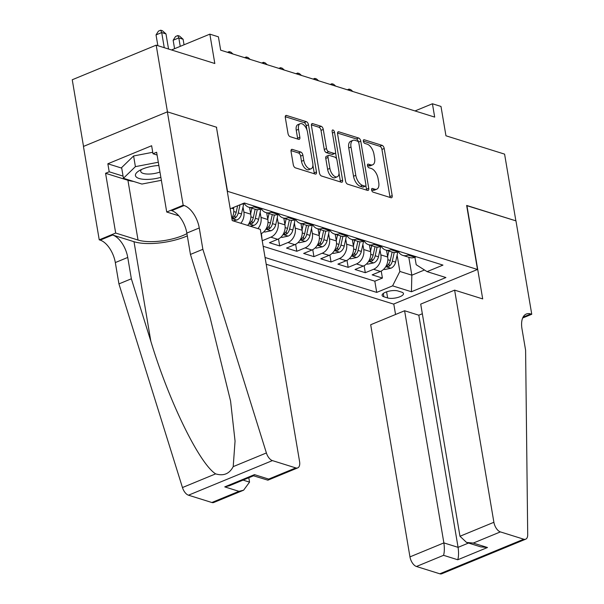 <?xml version="1.0" encoding="UTF-8"?>
<svg xmlns="http://www.w3.org/2000/svg" width="604" height="604" viewBox="0 0 604 604"><rect width="100%" height="100%" fill="white"/><g stroke="black" fill="none" stroke-linecap="round" stroke-linejoin="round"><path stroke-width="0.91" d="M371.603 189.943A1.978 1.034 67.6 0 0 373.091 192.14L390.947 197.727A2.824 1.472 67.6 0 0 391.581 197.719A2.824 1.472 67.6 0 0 392.185 195.636L384.204 148.486A2.824 1.472 67.6 0 0 382.083 145.345L364.227 139.758A1.978 1.034 67.6 0 0 363.782 139.766A1.978 1.034 67.6 0 0 363.359 141.223A1.978 1.034 67.6 0 0 364.846 143.427L367.156 144.152A9.037 4.726 67.6 0 1 373.952 154.209L374.616 158.142A9.037 4.726 67.6 0 1 372.683 164.817A9.037 4.726 67.6 0 1 370.66 164.839L368.349 164.122A1.978 1.034 67.6 0 0 367.904 164.122A1.978 1.034 67.6 0 0 367.481 165.587A1.978 1.034 67.6 0 0 368.969 167.784L371.279 168.508A9.037 4.726 67.6 0 1 378.074 178.573L378.738 182.499A9.037 4.726 67.6 0 1 376.805 189.173A9.037 4.726 67.6 0 1 374.782 189.203L372.464 188.478A1.978 1.034 67.6 0 0 372.026 188.478A1.978 1.034 67.6 0 0 371.603 189.943M292.283 149.384A2.824 1.472 67.6 0 0 291.649 149.392A2.824 1.472 67.6 0 0 291.045 151.476L293.28 164.703A2.824 1.472 67.6 0 0 295.401 167.852L315.235 174.05A2.824 1.472 67.6 0 0 315.869 174.043A2.824 1.472 67.6 0 0 316.473 171.959L308.501 124.809A2.824 1.472 67.6 0 0 306.371 121.668L286.545 115.462A2.824 1.472 67.6 0 0 285.911 115.47A2.824 1.472 67.6 0 0 285.307 117.561L288.01 133.537A2.824 1.472 67.6 0 0 290.131 136.678L298.618 139.335A2.824 1.472 67.6 0 0 299.252 139.328A2.824 1.472 67.6 0 0 299.856 137.244L298.519 129.316A7.558 3.949 67.6 0 1 300.135 123.737A7.558 3.949 67.6 0 1 307.512 132.133L312.759 163.163A7.558 3.949 67.6 0 1 311.143 168.75A7.558 3.949 67.6 0 1 303.767 160.354L302.891 155.183A2.824 1.472 67.6 0 0 300.769 152.034L292.283 149.384L291.196 149.83M216.458 127.361L227.519 191.309L477.485 269.482L466.65 205.443L515.876 220.838L504.589 154.126L445.956 135.787L440.988 106.44L432.426 103.76L434.684 117.1L220.671 50.17L218.414 36.829L209.852 34.149L171.506 49.958M216.685 127.27L167.459 111.876L156.179 45.164L214.82 63.503L209.852 34.149M345.548 181.049A2.824 1.472 67.6 0 0 347.67 184.197L367.496 190.396A2.824 1.472 67.6 0 0 368.13 190.388A2.824 1.472 67.6 0 0 368.734 188.305L360.762 141.155A2.824 1.472 67.6 0 0 358.64 138.014L338.806 131.808A2.824 1.472 67.6 0 0 338.18 131.815A2.824 1.472 67.6 0 0 337.576 133.907L345.548 181.049M341.366 182.227L321.539 176.021A2.824 1.472 67.6 0 1 319.41 172.88L311.438 125.73A2.824 1.472 67.6 0 1 312.041 123.646A2.824 1.472 67.6 0 1 312.676 123.639L321.162 126.289A2.824 1.472 67.6 0 1 323.283 129.437L326.522 148.554A2.824 1.472 67.6 0 0 328.644 151.702L334.276 153.461A2.824 1.472 67.6 0 0 334.91 153.454A2.824 1.472 67.6 0 0 335.514 151.37L332.147 131.461A1.978 1.034 67.6 0 1 332.57 130.003A1.978 1.034 67.6 0 1 334.495 132.201L342.604 180.128A2.824 1.472 67.6 0 1 342 182.212A2.824 1.472 67.6 0 1 341.366 182.227M83.518 146.41L72.246 79.758L156.179 45.164M262.181 240.46L261.389 233.574M277.266 217.689L278.119 222.755A11.514 9 107.4 0 1 270.849 237.168L277.697 239.312L269.422 242.725L279.69 245.934L278.504 238.927M294.382 223.042L295.243 228.108A11.514 9 107.4 0 1 287.972 242.521L294.82 244.665L286.538 248.078L296.813 251.287L295.628 244.288M311.505 228.395L312.359 233.461A11.514 9 107.4 0 1 305.096 247.874L311.943 250.018L303.661 253.431L313.937 256.647L312.751 249.641M328.629 233.756L329.482 238.822A11.514 9 107.4 0 1 322.211 253.235L329.059 255.371L320.784 258.784L331.052 262L329.867 254.994M345.745 239.108L346.605 244.175A11.514 9 107.4 0 1 339.335 258.587L346.183 260.724L337.9 264.137L348.176 267.353L346.99 260.347M362.868 244.461L363.729 249.528A11.514 9 107.4 0 1 356.458 263.94L363.306 266.085L355.024 269.497L365.299 272.706L373.574 269.293A11.514 9 -72.6 0 0 380.845 254.88L379.992 249.814M364.114 265.7L365.299 272.706M231.823 218.218A11.514 9 -72.6 0 0 233.605 208.833L233.378 207.512M247.663 225.413A11.514 9 -72.6 0 0 250.728 214.186L249.588 207.474M240.815 223.269A11.514 9 107.4 0 0 243.88 212.042L243.019 206.983M261.041 233.748A11.514 9 -72.6 0 0 267.844 219.539L266.711 212.827M257.938 228.622A11.514 9 107.4 0 0 260.996 217.402L260.143 212.336M277.697 239.312A11.514 9 -72.6 0 0 284.967 224.899L283.835 218.18M294.82 244.665A11.514 9 -72.6 0 0 302.091 230.252L300.951 223.54M311.943 250.018A11.514 9 -72.6 0 0 319.206 235.605L318.074 228.893M329.059 255.371A11.514 9 -72.6 0 0 336.33 240.958L335.197 234.246M346.183 260.724A11.514 9 -72.6 0 0 353.453 246.311L352.321 239.599M363.306 266.085A11.514 9 -72.6 0 0 370.577 251.672L369.437 244.96M401.698 292.155L397.93 290.977A8.924 3.035 170.4 0 0 387.859 291.445A8.924 3.035 170.4 0 0 382.106 295.364A8.924 3.035 170.4 0 0 383.865 296.775L387.632 297.953A8.924 3.035 170.4 0 0 397.704 297.485A8.924 3.035 170.4 0 0 403.464 293.567A8.924 3.035 170.4 0 0 401.698 292.155M266.205 264.25L393.551 304.084L477.485 269.482M265.058 257.485L376.715 292.404L392.592 285.858L399.863 271.445L397.107 255.167M230.23 208.803L244.348 202.989L442.959 265.103L427.073 271.641L445.911 277.538L411.43 291.747L392.592 285.858M263.163 246.273L374.82 281.192L382.415 278.059L372.147 274.85L380.429 271.438A11.514 9 -72.6 0 0 387.692 257.025L386.56 250.313M398.376 251.626A11.514 9 -72.6 0 0 402.815 255.394A11.514 9 -72.6 0 0 408.062 255.084L409.293 254.571M402.815 255.394L409.663 257.538A11.514 9 -72.6 0 0 414.91 257.228L416.141 256.715M241.185 204.295A11.514 9 -72.6 0 0 243.699 203.676L244.937 203.171M255.205 206.379L253.967 206.893A11.514 9 107.4 0 1 248.727 207.202A11.514 9 107.4 0 1 244.28 203.435M248.727 207.202L255.575 209.346A11.514 9 -72.6 0 0 260.815 209.037L262.053 208.523M272.329 211.74L271.09 212.246A11.514 9 107.4 0 1 265.851 212.563A11.514 9 107.4 0 1 261.404 208.795M265.851 212.563L272.698 214.699A11.514 9 -72.6 0 0 277.938 214.39L279.176 213.876M289.452 217.093L288.214 217.599A11.514 9 107.4 0 1 282.966 217.916A11.514 9 107.4 0 1 278.527 214.148M282.966 217.916L289.822 220.052A11.514 9 -72.6 0 0 295.062 219.743L296.3 219.229M306.568 222.446L305.33 222.959A11.514 9 107.4 0 1 300.09 223.269A11.514 9 107.4 0 1 295.65 219.501M300.09 223.269L306.938 225.413A11.514 9 -72.6 0 0 312.177 225.096L313.416 224.59M323.691 227.799L322.453 228.312A11.514 9 107.4 0 1 317.213 228.622A11.514 9 107.4 0 1 312.766 224.854M317.213 228.622L324.061 230.766A11.514 9 -72.6 0 0 329.301 230.449L330.539 229.943M340.815 233.152L339.576 233.665A11.514 9 107.4 0 1 334.337 233.974A11.514 9 107.4 0 1 329.89 230.207M334.337 233.974L341.184 236.119A11.514 9 -72.6 0 0 346.424 235.809L347.662 235.296M357.93 238.512L356.692 239.018A11.514 9 107.4 0 1 351.452 239.335A11.514 9 107.4 0 1 347.013 235.568M351.452 239.335L358.3 241.472A11.514 9 -72.6 0 0 363.548 241.162L364.778 240.649M375.054 243.865L373.816 244.371A11.514 9 107.4 0 1 368.576 244.688A11.514 9 107.4 0 1 364.129 240.921M368.576 244.688L375.424 246.825A11.514 9 -72.6 0 0 380.663 246.515L381.902 246.009M392.177 249.218L390.939 249.731A11.514 9 107.4 0 1 385.699 250.041A11.514 9 107.4 0 1 381.252 246.273M385.699 250.041L392.547 252.185A11.514 9 -72.6 0 0 397.787 251.868L399.025 251.362M356.458 263.94L348.176 267.353M339.335 258.587L331.052 262M322.211 253.235L313.937 256.647M305.096 247.874L296.813 251.287M287.972 242.521L279.69 245.934M270.849 237.168L262.574 240.581M399.863 271.445L411.845 275.19L424.476 269.988M408.817 257.274L411.845 275.19L411.43 291.747M408.062 255.084L414.91 257.228L416.194 264.711L427.073 271.641M432.426 103.76L414.993 110.947M381.237 271.06L382.415 278.059M374.82 281.192L376.715 292.404M371.588 189.845L372.509 190.132A9.037 4.726 67.6 0 0 374.54 190.109L376.805 189.173M372.683 164.817L370.418 165.753A9.037 4.726 67.6 0 1 368.387 165.775L367.466 165.488M389.965 197.425A2.824 1.472 67.6 0 0 389.912 196.572L381.939 149.422A2.824 1.472 67.6 0 0 379.818 146.281L363.344 141.132M358.512 142.189L358.497 142.091A2.824 1.472 67.6 0 0 356.375 138.95L337.523 133.054M366.522 190.086A2.824 1.472 67.6 0 0 366.469 189.241L365.865 185.662M365.027 186.153A1.978 1.034 67.6 0 0 365.473 186.145A1.978 1.034 67.6 0 0 365.896 184.688L358.897 143.299A1.978 1.034 67.6 0 0 357.409 141.102L354.978 140.339A9.037 4.726 67.6 0 0 352.947 140.362A9.037 4.726 67.6 0 0 351.015 147.036L355.801 175.326A9.037 4.726 67.6 0 0 362.596 185.39L365.027 186.153L362.762 187.089A1.978 1.034 67.6 0 0 363.208 187.081L365.473 186.145M352.947 140.362L350.682 141.298A9.037 4.726 67.6 0 0 348.75 147.972L351.015 147.036M362.762 187.089L360.324 186.326A9.037 4.726 67.6 0 1 353.529 176.262L348.75 147.972M311.385 124.877L318.897 127.225L321.162 126.289M334.91 153.454L332.638 154.39A2.824 1.472 67.6 0 1 332.004 154.398L326.379 152.638A2.824 1.472 67.6 0 1 324.25 149.49L321.018 130.373A2.824 1.472 67.6 0 0 318.897 127.225M335.514 152.57L336.594 158.943M339.018 173.257L340.339 181.064L342.604 180.128M329.875 168.395A7.558 3.949 67.6 0 0 337.251 176.791A7.558 3.949 67.6 0 0 338.867 171.211L337.017 160.271A2.824 1.472 67.6 0 0 334.895 157.131L329.263 155.371A2.824 1.472 67.6 0 0 328.629 155.379A2.824 1.472 67.6 0 0 328.025 157.463L329.875 168.395L327.61 169.331A7.558 3.949 67.6 0 0 334.986 177.727L337.251 176.791M328.629 155.379L326.364 156.308A2.824 1.472 67.6 0 0 325.76 158.399L328.025 157.463M327.61 169.331L325.76 158.399M340.384 181.917A2.824 1.472 67.6 0 0 340.339 181.064M311.143 168.75L308.87 169.679A7.558 3.949 67.6 0 1 301.494 161.291L300.626 156.119A2.824 1.472 67.6 0 0 298.497 152.971L290.992 150.623M300.135 123.737L297.863 124.673A7.558 3.949 67.6 0 0 296.247 130.253L298.519 129.316M297.636 139.026A2.824 1.472 67.6 0 0 297.591 138.173L296.247 130.253M306.938 129.951L306.228 125.745A2.824 1.472 67.6 0 0 304.106 122.604L285.254 116.708M314.254 173.741A2.824 1.472 67.6 0 0 314.201 172.895L312.902 165.217M383.729 269.225L384.733 269.535L390.984 268.199A7.625 5.965 -72.6 0 0 395.582 262.144L397.84 251.845M387.632 256.662L388.87 251.037M392.124 252.049L390.275 260.483A7.625 5.965 107.4 0 1 387.323 265.511L386.696 266.409L387.156 266.734L389.376 266.153A7.625 5.965 -72.6 0 0 392.328 261.124L394.223 252.495M347.353 89.792L349.029 89.098L350.743 89.634L352.857 91.514M349.625 90.502L349.029 89.098M158.852 165.481A18.701 6.357 170.4 0 0 138.845 170.924A18.701 6.357 170.4 0 0 135.553 175.945A18.701 6.357 170.4 0 0 160.86 177.342M141.502 169.49A12.805 4.356 170.4 0 0 140.724 171.4A12.805 4.356 170.4 0 0 140.8 171.672A12.805 4.356 170.4 0 0 159.962 172.034M161.366 180.317L141.917 184.054L123.435 178.271L121.63 167.602L133.597 155.968L152.737 152.291M123.435 178.271L135.402 166.644L158.308 162.242M133.597 155.968L135.402 166.644M422.339 313.748L418.814 315.197L404.604 310.75L370.69 324.733L409.957 556.88L443.872 542.898L458.081 547.345L468.515 543.049M404.604 310.75L443.872 542.898C444.582 548.009 444.476 552.147 443.555 555.318L416.45 566.492L439.818 573.8L523.751 539.206A8.63 4.507 67.6 0 0 525.691 539.183A8.63 4.507 67.6 0 0 527.707 534.676L525.601 350.244L521.992 328.893A20.143 10.525 -112.4 0 1 526.295 314.02A20.143 10.525 -112.4 0 1 530.818 313.967L531.754 314.261L515.959 220.868L466.681 205.617M466.907 205.526L482.702 298.92L454.623 290.139L493.891 522.286A8.63 4.507 67.6 0 0 500.384 531.898L523.751 539.206M531.754 314.261L522.656 318.006M393.778 303.986L395.552 314.488M454.623 290.139L420.709 304.114L459.976 536.261L493.891 522.286M525.691 539.183L441.751 573.777A8.63 4.507 -112.4 0 1 439.818 573.8M416.45 566.492A8.63 4.507 -112.4 0 1 409.957 556.88M418.814 315.197L458.081 547.345C458.791 552.456 458.685 556.594 457.764 559.765L443.555 555.318M500.384 531.898L473.272 543.072L466.545 542.43L459.976 536.261M473.272 543.072L487.481 547.511L480.754 546.869L466.545 542.43M260.301 229.361L299.569 461.509A8.63 4.507 67.6 0 1 297.719 467.889A8.63 4.507 67.6 0 1 295.786 467.911L272.412 460.603L188.478 495.197A8.63 4.507 -112.4 0 1 182.461 487.549L118.935 283.903L115.319 262.559A20.143 10.525 67.6 0 0 100.181 240.128L99.237 239.833L83.443 146.44L167.376 111.846L216.428 127.187L232.223 220.581L260.301 229.361M118.935 283.903L131.355 278.784L150.834 341.23C168.848 401.162 199.456 463.789 215.651 473.868C223.548 476.254 229.399 473.846 233.204 466.635L235.054 441.079L230.577 401.079L209.928 316.866L190.449 254.427L186.84 233.084A20.143 10.525 67.6 0 0 171.695 210.653L184.114 205.534L183.171 205.239L167.376 111.846M190.449 254.427L202.868 249.309L199.26 227.965A20.143 10.525 67.6 0 0 184.114 205.534M150.834 341.23L133.997 241.706L112.601 235.009A20.143 10.525 67.6 0 1 127.746 257.44L131.355 278.784M211.853 502.505L238.958 491.331L243.608 490.191L213.786 502.483A8.63 4.507 -112.4 0 1 211.853 502.505L188.478 495.197M233.204 466.635L266.394 452.955L202.868 249.309M133.597 181.449A32.374 11.008 -9.6 0 1 127.92 180.271L105.572 173.288L109.203 171.785L123.073 176.126M157.085 155.024L152.986 153.741L151.634 145.738L107.852 163.782L109.203 171.785M152.986 153.741L156.617 152.246L166.727 212.019L183.171 205.239M99.237 239.833L115.681 233.053L138.029 240.045A32.374 11.008 170.4 0 0 186.93 233.642M105.572 173.288L115.681 233.053M248.803 477.749L249.543 482.128L243.608 490.191M133.997 241.706A37.486 12.744 170.4 0 0 187.308 235.877M178.807 215.794L166.727 212.019M266.394 452.955A8.63 4.507 67.6 0 0 272.412 460.603M107.852 163.782L121.721 168.123M238.958 491.331L224.748 486.884L229.399 485.744L253.688 475.733L254.465 474.638L268.674 479.085L267.897 480.18L253.514 475.801M366.605 263.873L367.609 264.182L373.861 262.846A7.625 5.965 -72.6 0 0 378.459 256.783L380.716 246.492M370.516 251.309L371.747 245.677M375.001 246.696L373.151 255.13A7.625 5.965 107.4 0 1 370.199 260.158L369.572 261.049L370.033 261.381L372.253 260.8A7.625 5.965 -72.6 0 0 375.205 255.771L377.1 247.134M330.229 84.439L331.906 83.745L333.619 84.281L335.733 86.153M332.502 85.149L331.906 83.745M349.489 258.512L350.494 258.829L356.738 257.493A7.625 5.965 -72.6 0 0 361.335 251.43L363.6 241.139M353.393 245.956L354.631 240.324M357.885 241.343L356.028 249.769A7.625 5.965 107.4 0 1 353.076 254.805L352.449 255.696L352.91 256.028L355.129 255.447A7.625 5.965 -72.6 0 0 358.081 250.418L359.976 241.781M313.114 79.079L314.79 78.392L316.496 78.928L318.61 80.8M315.379 79.788L314.79 78.392M332.366 253.159L333.37 253.476L339.622 252.14A7.625 5.965 -72.6 0 0 344.22 246.077L346.477 235.787M336.269 240.603L337.508 234.971M340.762 235.99L338.912 244.416A7.625 5.965 107.4 0 1 335.96 249.452L335.326 250.343L335.794 250.668L338.013 250.094A7.625 5.965 -72.6 0 0 340.966 245.058L342.861 236.428M295.99 73.726L297.666 73.039L299.38 73.575L301.494 75.447M298.263 74.435L297.666 73.039M315.243 247.806L316.247 248.123L322.498 246.787A7.625 5.965 -72.6 0 0 327.096 240.724L329.354 230.434M319.146 235.25L320.384 229.618M323.638 230.63L321.789 239.063A7.625 5.965 107.4 0 1 318.837 244.091L318.21 244.99L318.67 245.315L320.89 244.733A7.625 5.965 -72.6 0 0 323.842 239.705L325.737 231.075M278.867 68.373L280.543 67.678L282.257 68.214L284.371 70.094M281.139 69.082L280.543 67.678M298.127 242.453L299.123 242.763L305.375 241.426A7.625 5.965 -72.6 0 0 309.973 235.371L312.238 225.073M302.03 229.89L303.268 224.258M306.515 225.277L304.665 233.71A7.625 5.965 107.4 0 1 301.713 238.739L301.086 239.629L301.547 239.962L303.767 239.38A7.625 5.965 -72.6 0 0 306.719 234.352L308.614 225.722M261.751 63.02L263.427 62.325L265.133 62.861L267.247 64.741M264.016 63.73L263.427 62.325M281.003 237.1L282.008 237.41L288.251 236.073A7.625 5.965 -72.6 0 0 292.857 230.011L295.114 219.72M284.907 224.537L286.145 218.905M289.399 219.924L287.549 228.357A7.625 5.965 107.4 0 1 284.59 233.386L283.963 234.276L284.424 234.609L286.651 234.027A7.625 5.965 -72.6 0 0 289.603 228.999L291.498 220.362M244.628 57.659L246.304 56.972L248.018 57.508L250.132 59.381M246.9 58.369L246.304 56.972M263.88 231.74L264.884 232.057L271.136 230.72A7.625 5.965 -72.6 0 0 275.734 224.658L277.991 214.367M267.783 219.184L269.022 213.552M272.276 214.571L270.426 222.997A7.625 5.965 107.4 0 1 267.474 228.033L266.847 228.924L267.308 229.256L269.527 228.674A7.625 5.965 -72.6 0 0 272.479 223.639L274.375 215.009M227.504 52.306L229.18 51.619L230.894 52.155L233.008 54.028M229.777 53.016L229.18 51.619M250.162 226.19L254.012 225.368A7.625 5.965 -72.6 0 0 258.61 219.305L260.868 209.014M250.668 213.831L251.898 208.199M255.152 209.218L253.303 217.644A7.625 5.965 107.4 0 1 250.35 222.68L249.724 223.571L250.184 223.895L252.404 223.321A7.625 5.965 -72.6 0 0 255.356 218.286L257.251 209.656M233.038 220.838L236.889 220.015A7.625 5.965 -72.6 0 0 241.487 213.952L243.752 203.654M233.544 208.478L233.793 207.338M237.614 205.76L236.179 212.291A7.625 5.965 107.4 0 1 233.227 217.319L232.6 218.218L233.061 218.542L235.281 217.961A7.625 5.965 -72.6 0 0 238.24 212.933L240.03 204.771M184.039 44.794L183.103 39.26L178.822 37.924L173.152 40.257L174.579 48.69M173.152 40.257L175.553 36.489L177.818 35.553L178.822 37.924L180.249 46.357M177.818 35.553L179.531 36.089L183.103 39.26M168.539 49.03L165.979 33.907L161.698 32.563L156.028 34.904L157.855 45.685M156.028 34.904L158.429 31.136L160.694 30.2L161.698 32.563L164.258 47.693M160.694 30.2L162.408 30.736L165.979 33.907M231.649 208.221L233.605 208.833M243.88 212.042L250.728 214.186M260.996 217.402L267.844 219.539M278.119 222.755L284.967 224.899M295.243 228.108L302.091 230.252M312.359 233.461L319.206 235.605M329.482 238.822L336.33 240.958M346.605 244.175L353.453 246.311M363.729 249.528L370.577 251.672M380.845 254.88L387.692 257.025M243.11 203.495L243.699 203.676M253.967 206.893L260.815 209.037M271.09 212.246L277.938 214.39M288.214 217.599L295.062 219.743M305.33 222.959L312.177 225.096M322.453 228.312L329.301 230.449M339.576 233.665L346.424 235.809M356.692 239.018L363.548 241.162M373.816 244.371L380.663 246.515M390.939 249.731L397.787 251.868M373.574 269.293L380.429 271.438M386.598 291.838L387.632 297.953M383.306 293.453L383.865 296.775M372.509 190.132L374.782 189.203M367.587 164.431L368.349 164.122M368.387 165.775L370.66 164.839M363.465 140.075L364.227 139.758M379.818 146.281L382.083 145.345M381.939 149.422L384.204 148.486M389.912 196.572L392.185 195.636M371.709 188.788L372.464 188.478M337.719 132.261L338.806 131.808M356.375 138.95L358.64 138.014M358.497 142.091L360.762 141.155M366.469 189.241L368.734 188.305M353.529 176.262L355.801 175.326M360.324 186.326L362.596 185.39M311.589 124.084L312.676 123.639M321.018 130.373L323.283 129.437M324.25 149.49L326.522 148.554M326.379 152.638L328.644 151.702M332.004 154.398L334.276 153.461M332.411 133.054L334.495 132.201M298.497 152.971L300.769 152.034M300.626 156.119L302.891 155.183M301.494 161.291L303.767 160.354M297.591 138.173L299.856 137.244M285.458 115.915L286.545 115.462M304.106 122.604L306.371 121.668M306.228 125.745L308.501 124.809M314.201 172.895L316.473 171.959M385.767 266.651L390.826 268.236M392.328 261.124L395.582 262.144M387.859 259.728L390.275 260.483M388.953 263.654L389.376 266.153M487.481 547.511L457.764 559.765M523.056 317.16L530.818 313.967M186.84 233.084L199.26 227.965M127.746 257.44L115.319 262.559M224.748 486.884L254.465 474.638M268.674 479.085L295.786 467.911M182.461 487.549L215.651 473.868M112.601 235.009L100.181 240.128M127.92 180.271L138.029 240.045M243.08 480.104L249.543 482.128M368.644 261.298L373.702 262.883M375.205 255.771L378.459 256.783M370.743 254.375L373.151 255.13M371.83 258.301L372.253 260.8M351.52 255.945L356.587 257.531M358.081 250.418L361.335 251.43M353.619 249.022L356.028 249.769M354.707 252.948L355.129 255.447M334.405 250.592L339.463 252.17M340.966 245.058L344.22 246.077M336.496 243.661L338.912 244.416M337.591 247.587L338.013 250.094M317.281 245.239L322.34 246.817M323.842 239.705L327.096 240.724M319.38 238.308L321.789 239.063M320.467 242.234L320.89 244.733M300.158 239.879L305.216 241.464M306.719 234.352L309.973 235.371M302.257 232.955L304.665 233.71M303.344 236.881L303.767 239.38M283.034 234.526L288.1 236.111M289.603 228.999L292.857 230.011M285.133 227.602L287.549 228.357M286.228 231.528L286.651 234.027M265.919 229.173L270.977 230.758M272.479 223.639L275.734 224.658M268.01 222.242L270.426 222.997M269.105 226.175L269.527 228.674M248.795 223.82L253.854 225.398M255.356 218.286L258.61 219.305M250.894 216.889L253.303 217.644M251.981 220.815L252.404 223.321M231.876 218.527L236.738 220.045M238.24 212.933L241.487 213.952M233.771 211.536L236.179 212.291M234.858 215.462L235.281 217.961M267.897 480.18L297.719 467.889"/></g></svg>
